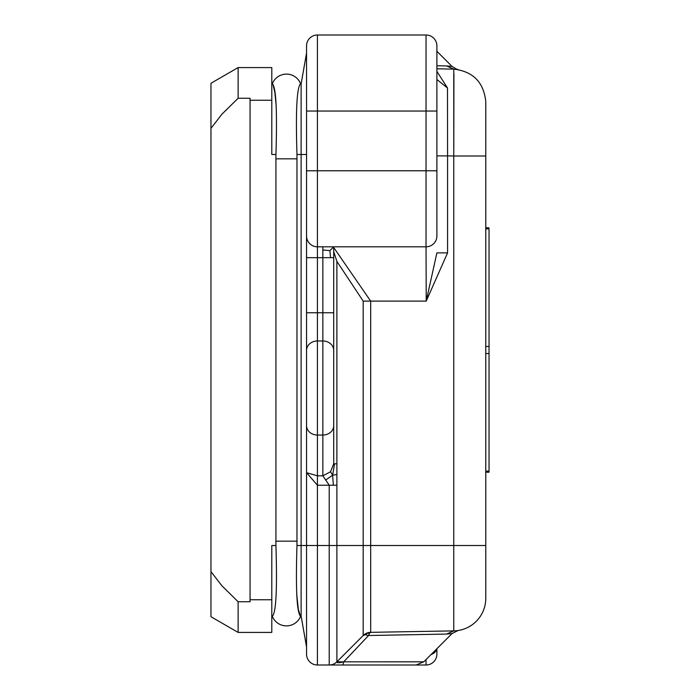 <?xml version="1.0" encoding="UTF-8"?>
<svg xmlns="http://www.w3.org/2000/svg" width="700" height="700" viewBox="0 0 700 700"><rect width="100%" height="100%" fill="white"/><g stroke="black" fill="none" stroke-linecap="round" stroke-linejoin="round"><path stroke-width="1.05" d="M333.707 247.511L370.685 301.123L426.221 301.123L426.037 246.811L317.415 246.811L317.415 170.774L426.037 170.774L426.037 111.038L317.415 111.038L317.415 170.774L306.547 170.774L306.547 235.953A10.859 10.859 0 0 0 317.415 246.811L317.415 312.76L306.547 312.76L306.547 350.394A10.859 9.406 0 0 1 317.415 340.979L317.415 312.76L322.849 312.76L322.849 257.67L333.707 257.67L333.707 463.811L330.523 471.756L322.849 475.816L329.21 485.222L336.892 485.222L336.892 463.811L333.707 463.811L334.53 463.811L332.623 475.239L330.523 471.756M238.123 67.585L238.123 98.263L250.066 98.263L250.066 100.24L271.793 100.24L271.793 67.585L238.123 67.585L210.963 83.265L210.963 128.371L221.804 114.328L238.123 98.263M272.711 83.965L272.256 83.877A15.207 15.207 0 0 1 300.659 83.877L301.123 83.877L301.123 154.481L306.547 154.481M306.547 404.311L306.547 654.141L306.547 646.923L301.123 616.122L300.405 616.122C296.783 611.966 295.645 588.438 296.975 545.519L296.975 154.481C295.645 111.562 296.783 88.034 300.405 83.877L301.123 83.877L306.547 53.078L306.547 45.859L306.547 170.774M333.707 257.67L333.707 246.811L329.901 250.618L322.849 249.987L322.849 257.67L306.547 257.67L306.547 176.207M447.571 252.884L426.221 301.123L436.896 252.884L447.571 252.884L447.571 155.89L436.896 155.89M426.037 246.811A10.859 10.859 0 0 0 436.896 235.953L436.896 170.774L426.037 170.774L426.037 246.811A10.859 10.859 0 0 0 436.896 235.953L436.896 192.841M485.774 598.308L485.774 545.519L485.774 598.308A32.585 32.585 0 0 1 453.758 630.884L370.685 632.336L370.685 545.519L363.186 545.519L363.186 635.521L365.374 634.742L367.062 633.404L366.625 633.202L368.69 632.555L366.625 633.202L369.521 633.176L370.685 632.336A10.859 10.859 0 0 0 363.186 635.521L336.892 661.815A10.859 10.859 0 0 1 329.21 665L338.205 665M446.591 634.069L368.567 635.521L343.717 661.824L423.789 661.815L452.025 633.579L446.591 634.069L453.758 630.884L453.758 545.519L485.774 545.519L485.774 155.995L453.758 155.995L453.758 69.116L446.591 65.931L452.025 66.421L456.969 69.326M333.707 350.394L333.707 312.76L322.849 312.76L322.849 340.979A10.859 9.406 0 0 1 333.707 350.394L333.707 463.811M306.547 371.726L306.547 235.953M300.659 616.122A15.207 15.207 0 0 1 272.256 616.122A15.207 15.207 0 0 0 300.659 616.122L301.123 616.122L301.123 154.481L296.975 154.481M272.51 83.877C276.132 88.034 277.27 111.562 275.931 154.481L275.931 545.519C277.27 588.438 276.132 611.966 272.51 616.122L272.256 616.122M306.547 425.644L306.547 472.675L317.415 475.816L317.415 435.05A10.859 9.406 180 0 1 306.547 425.644L306.547 350.394M436.896 71.356L447.493 87.981L447.571 155.89L453.758 155.995L453.758 545.519L370.685 545.519L370.685 301.123L363.186 301.123L363.186 545.519L329.21 545.519L329.21 485.222L317.415 485.222L306.547 472.675L306.547 545.519L296.975 545.519M436.896 68.819L453.758 69.116C473.113 71.435 483.787 82.303 485.774 101.692C483.787 82.303 473.113 71.435 453.758 69.116L436.896 68.819L453.758 69.116M329.901 250.618L330.523 257.67M306.547 45.859A10.859 10.859 0 0 1 317.415 35L426.037 35L426.037 111.038L436.896 111.038L436.896 45.859A10.859 10.859 0 0 0 426.037 35A10.859 10.859 0 0 1 436.896 45.859A10.859 10.859 0 0 0 426.037 35A10.859 10.859 0 0 1 436.896 45.859M370.685 632.336L369.793 632.389M436.896 65.756L446.591 65.931M455.061 69.16L455.665 69.204M457.992 69.466L456.102 69.239M455.814 69.212L455.245 69.169M210.963 571.629L210.963 616.735L238.123 632.415L238.123 601.738L221.804 585.673L210.963 571.629L210.963 128.371M306.547 545.519L317.415 545.519L317.415 665L416.106 665L423.789 661.815M426.037 659.566L426.037 665A10.859 10.859 0 0 0 436.896 654.141A10.859 10.859 0 0 1 426.037 665L342.86 665L343.717 661.824L336.892 661.815L335.317 663.119M485.774 101.692L485.774 155.995M238.123 601.738L250.066 601.738L250.066 599.76L271.793 599.76L271.793 632.415L238.123 632.415M333.366 485.222L332.623 475.239L336.892 474.512M333.707 251.615L336.892 261.398L363.186 301.123M332.623 475.239L326.025 479.789M250.066 599.76L250.066 100.24M271.793 599.76L271.793 545.519L275.931 545.519M436.896 170.774L436.896 111.038M365.374 634.742L368.567 635.521L369.521 633.176M447.493 87.981L436.896 79.494M317.415 665A10.859 10.859 0 0 1 306.547 654.141A10.859 10.859 0 0 0 317.415 665M342.23 662.174L340.734 662.497M339.946 662.637L338.984 662.778M337.829 662.874L336.674 662.06M366.494 633.255L364.543 634.366M485.774 228.874L489.037 228.874L489.037 472.202L485.774 472.202M453.801 149.144L453.915 73.929M306.547 100.17L306.547 111.038L317.415 111.038L317.415 35M436.896 654.141L436.896 648.707M275.931 154.481L271.793 154.481L271.793 100.24M300.405 616.122L298.331 609.35L296.66 593.653M272.921 84.219L274.829 92.199L276.238 106.172M322.849 246.811L322.849 249.987M336.892 661.815L336.892 485.222M329.21 665L329.21 545.519L317.415 545.519L317.415 475.816L322.849 475.816L322.849 340.979L317.415 340.979L317.415 435.05L322.849 435.05A10.859 9.406 0 0 0 333.707 425.644M336.892 261.398L336.892 463.811M485.774 353.535L489.037 353.535M485.774 346.465L489.037 346.465M485.774 471.126L489.037 471.126M430.999 654.605A10.859 7.682 0 0 0 436.8 648.804M297.098 541.17L275.817 541.17M297.098 158.83L275.817 158.83M452.025 633.579L458.071 630.525M436.896 51.292L452.025 66.421M485.774 227.797L489.037 227.797M368.06 632.704L368.585 632.581"/></g></svg>
